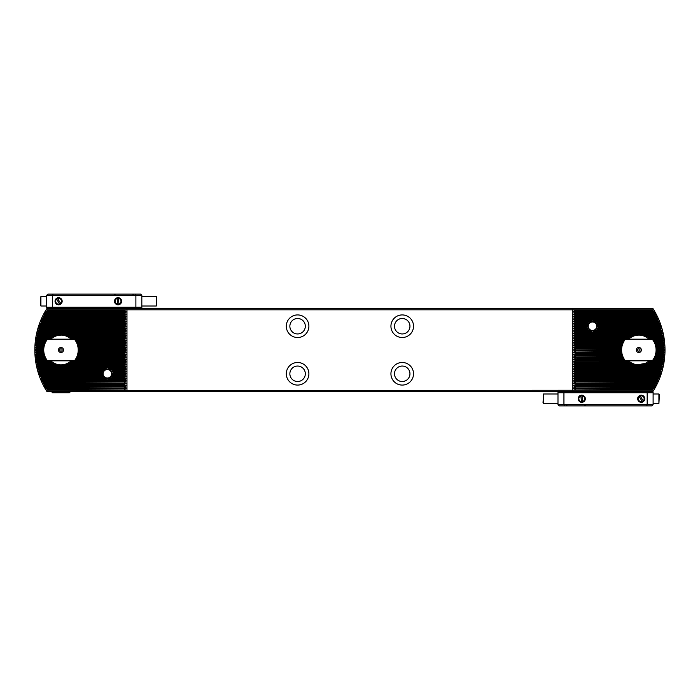 <?xml version="1.0" encoding="UTF-8"?>
<svg xmlns="http://www.w3.org/2000/svg" width="700" height="700" viewBox="0 0 700 700"><rect width="100%" height="100%" fill="white"/><g stroke="black" fill="none" stroke-linecap="round" stroke-linejoin="round"><path stroke-width="1.05" d="M637.21 364.77L645.085 363.493C645.479 364.998 632.205 364.998 632.599 363.493L634.804 364.306M635.635 364.516L636.405 364.665M587.536 326.069L586.154 327.206A6.396 6.396 0 0 0 586.233 327.609L588.227 328.746L587.038 329.586A6.396 6.396 0 0 0 587.3 329.989L591.929 331.126L589.671 331.966A6.396 6.396 0 0 0 590.704 332.36L594.239 332.36A6.396 6.396 0 0 0 595.271 331.966L593.014 331.126L597.634 329.989A6.396 6.396 0 0 0 597.905 329.586L596.706 328.746L598.71 327.609A6.396 6.396 0 0 0 598.789 327.206L597.319 326.217L598.789 325.229A6.396 6.396 0 0 0 598.71 324.835L596.706 323.697L597.905 322.849A6.396 6.396 0 0 0 597.634 322.455L593.014 321.317L595.271 320.469A6.396 6.396 0 0 0 594.239 320.075L590.704 320.075A6.396 6.396 0 0 0 589.671 320.469L591.929 321.317L587.3 322.455A6.396 6.396 0 0 0 587.038 322.849L588.227 323.697L586.233 324.835A6.396 6.396 0 0 0 586.154 325.229L587.536 326.069L573.764 326.069L575.225 327.206L586.154 327.206M67.226 336.507L65.625 335.877M56.551 335.816L54.74 336.507M102.419 373.634L101.036 374.771A6.396 6.396 0 0 0 101.106 375.165L103.11 376.303L101.92 377.151A6.396 6.396 0 0 0 102.183 377.545L106.811 378.683L104.554 379.531A6.396 6.396 0 0 0 105.578 379.925L109.121 379.925A6.396 6.396 0 0 0 110.154 379.531L107.896 378.683L112.516 377.545A6.396 6.396 0 0 0 112.788 377.151L111.589 376.303L113.593 375.165A6.396 6.396 0 0 0 113.671 374.771L112.201 373.783L113.671 372.794A6.396 6.396 0 0 0 113.593 372.391L111.589 371.254L112.788 370.414A6.396 6.396 0 0 0 112.516 370.011L107.896 368.874L110.154 368.034A6.396 6.396 0 0 0 109.121 367.64L105.578 367.64A6.396 6.396 0 0 0 104.554 368.034L106.811 368.874L102.183 370.011A6.396 6.396 0 0 0 101.92 370.414L103.11 371.254L101.106 372.391A6.396 6.396 0 0 0 101.036 372.794L102.419 373.634L38.71 373.634L40.626 374.771A75.652 75.652 0 0 0 40.766 375.165L39.515 376.014L41.501 377.151A75.652 75.652 0 0 0 41.65 377.545L40.53 378.683L42.455 379.531A75.652 75.652 0 0 0 42.63 379.925L41.536 381.062L43.514 381.902A75.652 75.652 0 0 0 43.706 382.305L42.63 383.442L44.669 384.283A75.652 75.652 0 0 0 44.879 384.676L43.82 385.822L45.938 386.662A75.652 75.652 0 0 0 46.156 387.056L45.124 388.194L47.311 389.043A75.652 75.652 0 0 0 47.547 389.436L46.48 390.189L126.971 390.565L653.73 390.189A77.289 77.289 0 0 0 653.73 309.811L652.269 310.564A75.652 75.652 0 0 1 652.514 310.957L654.867 312.104L653.66 312.944A75.652 75.652 0 0 1 653.887 313.338L655.996 314.178L654.946 315.324A75.652 75.652 0 0 1 655.148 315.717L657.195 316.558L656.119 317.695A75.652 75.652 0 0 1 656.303 318.098L658.289 318.938L657.195 320.075A75.652 75.652 0 0 1 657.361 320.469L659.409 321.615L658.166 322.455A75.652 75.652 0 0 1 658.324 322.849L660.196 323.697L659.05 324.835A75.652 75.652 0 0 1 659.19 325.229L661.019 326.069L659.846 327.206A75.652 75.652 0 0 1 659.969 327.609L661.745 328.449L660.555 329.586A75.652 75.652 0 0 1 660.669 329.989L662.401 330.829L661.185 331.966A75.652 75.652 0 0 1 661.281 332.36L663.04 333.506L661.727 334.346A75.652 75.652 0 0 1 661.806 334.74L663.521 335.877L662.191 336.726A75.652 75.652 0 0 1 662.261 337.12L663.88 337.96L662.576 339.098A75.652 75.652 0 0 1 662.629 339.5L664.212 340.34L662.883 341.477A75.652 75.652 0 0 1 662.926 341.871L664.475 342.72L663.11 343.858A75.652 75.652 0 0 1 663.145 344.251L664.668 345.1L663.267 346.238A75.652 75.652 0 0 1 663.285 346.631L664.781 347.471L663.346 348.609A75.652 75.652 0 0 1 663.355 349.011L664.904 350L663.355 350.989A75.652 75.652 0 0 1 663.346 351.391L664.781 352.529L663.285 353.369A75.652 75.652 0 0 1 663.267 353.762L664.668 354.9L663.145 355.749A75.652 75.652 0 0 1 663.11 356.142L664.475 357.28L662.926 358.129A75.652 75.652 0 0 1 662.883 358.523L664.212 359.66L662.629 360.5A75.652 75.652 0 0 1 662.576 360.902L663.88 362.04L662.261 362.88A75.652 75.652 0 0 1 662.191 363.274L663.521 364.123L661.806 365.26A75.652 75.652 0 0 1 661.727 365.654L663.04 366.494L661.281 367.64A75.652 75.652 0 0 1 661.185 368.034L662.401 369.171L660.669 370.011A75.652 75.652 0 0 1 660.555 370.414L661.745 371.551L659.969 372.391A75.652 75.652 0 0 1 659.846 372.794L661.019 373.931L659.19 374.771A75.652 75.652 0 0 1 659.05 375.165L660.196 376.303L658.324 377.151A75.652 75.652 0 0 1 658.166 377.545L659.409 378.385L657.361 379.531A75.652 75.652 0 0 1 657.195 379.925L658.289 381.062L656.303 381.902A75.652 75.652 0 0 1 656.119 382.305L657.195 383.442L655.148 384.283A75.652 75.652 0 0 1 654.946 384.676L575.225 384.676L573.764 385.822L575.225 386.662L653.887 386.662L655.996 385.822L654.946 384.676M651.298 339.176A16.502 16.502 0 0 0 651.227 339.098L647.859 337.96L649.154 337.12A16.502 16.502 0 0 0 648.637 336.726L643.134 335.58L645.12 334.74A16.502 16.502 0 0 0 644.053 334.346L633.631 334.346A16.502 16.502 0 0 0 632.564 334.74L634.55 335.58L629.046 336.726A16.502 16.502 0 0 0 628.53 337.12L629.825 337.96L626.456 339.098A16.502 16.502 0 0 0 626.386 339.176M649.031 339.176A14.866 14.866 0 0 0 628.653 339.176A14.866 14.866 0 0 1 649.031 339.176M73.439 339.176A16.502 16.502 0 0 0 73.369 339.098L70 337.96L71.295 337.12A16.502 16.502 0 0 0 70.779 336.726L65.266 335.58L67.261 334.74A16.502 16.502 0 0 0 66.194 334.346L55.773 334.346A16.502 16.502 0 0 0 54.705 334.74L56.691 335.58L51.188 336.726A16.502 16.502 0 0 0 50.671 337.12L51.966 337.96L48.589 339.098A16.502 16.502 0 0 0 48.519 339.176M71.172 339.176A14.866 14.866 0 0 0 50.794 339.176M305.322 326.217A7.726 7.726 0 0 0 297.596 318.491A7.726 7.726 0 0 0 289.861 326.217A7.726 7.726 0 0 0 297.596 333.953A7.726 7.726 0 0 0 305.322 326.217M308.892 326.217A11.296 11.296 0 0 0 297.596 314.921A11.296 11.296 0 0 0 286.3 326.217A11.296 11.296 0 0 0 297.596 337.514A11.296 11.296 0 0 0 308.892 326.217M305.322 373.783A7.726 7.726 0 0 0 297.596 366.047A7.726 7.726 0 0 0 289.861 373.783A7.726 7.726 0 0 0 297.596 381.509A7.726 7.726 0 0 0 305.322 373.783M308.892 373.783A11.296 11.296 0 0 0 297.596 362.486A11.296 11.296 0 0 0 286.3 373.783A11.296 11.296 0 0 0 297.596 385.079A11.296 11.296 0 0 0 308.892 373.783M409.955 373.783A7.726 7.726 0 0 0 402.229 366.047A7.726 7.726 0 0 0 394.502 373.783A7.726 7.726 0 0 0 402.229 381.509A7.726 7.726 0 0 0 409.955 373.783M413.525 373.783A11.296 11.296 0 0 0 402.229 362.486A11.296 11.296 0 0 0 390.933 373.783A11.296 11.296 0 0 0 402.229 385.079A11.296 11.296 0 0 0 413.525 373.783M409.955 326.217A7.726 7.726 0 0 0 402.229 318.491A7.726 7.726 0 0 0 394.502 326.217A7.726 7.726 0 0 0 402.229 333.953A7.726 7.726 0 0 0 409.955 326.217M413.525 326.217A11.296 11.296 0 0 0 402.229 314.921A11.296 11.296 0 0 0 390.933 326.217A11.296 11.296 0 0 0 402.229 337.514A11.296 11.296 0 0 0 413.525 326.217M630.516 337.689L631.837 336.892M634.034 335.939L635.442 335.527M637.411 335.204L638.837 335.134C627.9 337.916 627.9 337.916 638.837 335.134M653.73 390.189L652.837 391.615L46.979 391.615L46.095 390.189A77.289 77.289 0 0 1 46.095 309.811L46.979 308.385L652.837 308.385L653.73 309.811M46.095 309.811L653.336 309.811M575.225 327.206L573.764 328.449L575.225 329.586L573.764 330.829L575.225 331.966L573.764 333.209L575.225 334.346L573.764 335.58L575.225 336.726L573.764 337.96L575.225 339.098L573.764 340.34L575.225 341.477L573.764 342.72L575.225 343.858L573.764 345.1L575.225 346.631L573.764 347.769L575.225 348.609L621.058 348.609M575.225 348.609L621.031 349.011M575.225 349.011L573.764 349.851L575.225 350.989L621.031 350.989M575.225 350.989L621.058 351.391M573.921 309.811L575.225 310.564L573.764 311.806L575.225 313.338L653.887 313.338M575.225 313.338L573.764 314.178L575.225 315.324L654.946 315.324M575.225 312.944L653.66 312.944M575.225 346.631L621.329 346.631M575.225 346.238L621.407 346.238M575.225 344.251L621.959 344.251M575.225 343.858L622.099 343.858M575.225 341.871L622.965 341.871M575.225 341.477L623.175 341.477M575.225 339.5L624.426 339.5M575.225 339.098L626.456 339.098M575.225 337.12L628.53 337.12M575.225 310.957L652.514 310.957M575.225 310.564L652.269 310.564M575.225 386.662L653.66 387.056A75.652 75.652 0 0 0 653.887 386.662M575.225 351.391L573.764 352.231L575.225 353.369L621.329 353.369M575.225 353.369L621.407 353.762M575.225 353.762L573.764 354.611L575.225 355.749L621.959 355.749M575.225 355.749L622.099 356.142M575.225 356.142L573.764 356.983L575.225 358.129L622.965 358.129M575.225 358.129L623.175 358.523M575.225 358.523L573.764 359.363L575.225 360.5L624.426 360.5M575.225 360.5L626.456 360.902L629.825 362.04L628.53 362.88A16.502 16.502 0 0 0 629.046 363.274L634.55 364.42L632.564 365.26A16.502 16.502 0 0 0 633.631 365.654L644.053 365.654A16.502 16.502 0 0 0 645.12 365.26L643.134 364.42L648.637 363.274A16.502 16.502 0 0 0 649.154 362.88L647.859 362.04L651.227 360.902A16.502 16.502 0 0 0 651.298 360.824M575.225 360.902L573.764 361.743L575.225 362.88L628.53 362.88M575.225 387.056L573.764 387.896L575.225 389.043L652.514 389.043L654.867 387.896L653.66 387.056M575.225 389.043L652.269 389.436A75.652 75.652 0 0 0 652.514 389.043M575.225 389.436L573.921 390.189M653.336 390.189L652.269 389.436M50.794 360.824A14.866 14.866 0 0 0 71.172 360.824M69.134 362.425L67.987 363.108M65.791 364.061L64.382 364.473M62.414 364.796L60.979 364.866C71.925 362.084 71.925 362.084 60.979 364.866M628.653 360.824A14.866 14.866 0 0 0 649.031 360.824A14.866 14.866 0 0 1 628.653 360.824M46.48 309.811L47.547 310.564A75.652 75.652 0 0 0 47.311 310.957L45.124 311.806L46.156 312.944A75.652 75.652 0 0 0 45.938 313.338L43.82 314.178L44.879 315.324A75.652 75.652 0 0 0 44.669 315.717L42.63 316.558L43.706 317.695A75.652 75.652 0 0 0 43.514 318.098L41.536 318.938L42.63 320.075A75.652 75.652 0 0 0 42.455 320.469L40.53 321.317L41.65 322.455A75.652 75.652 0 0 0 41.501 322.849L39.515 323.986L40.766 324.835A75.652 75.652 0 0 0 40.626 325.229L38.806 326.069L39.97 327.206A75.652 75.652 0 0 0 39.847 327.609L38.071 328.449L39.261 329.586A75.652 75.652 0 0 0 39.156 329.989L37.345 331.126L38.64 331.966A75.652 75.652 0 0 0 38.544 332.36L36.785 333.506L38.097 334.346A75.652 75.652 0 0 0 38.01 334.74L36.356 335.58L37.634 336.726A75.652 75.652 0 0 0 37.564 337.12L35.945 337.96L37.249 339.098A75.652 75.652 0 0 0 37.188 339.5L35.604 340.34L36.942 341.477A75.652 75.652 0 0 0 36.899 341.871L35.341 342.72L36.706 343.858A75.652 75.652 0 0 0 36.68 344.251L35.157 345.1L36.549 346.238A75.652 75.652 0 0 0 36.531 346.631L35.044 347.471L36.47 348.609A75.652 75.652 0 0 0 36.461 349.011L35 349.851L36.461 350.989A75.652 75.652 0 0 0 36.47 351.391L35.044 352.529L36.531 353.369A75.652 75.652 0 0 0 36.549 353.762L35.157 354.9L36.68 355.749A75.652 75.652 0 0 0 36.706 356.142L35.341 357.28L36.899 358.129A75.652 75.652 0 0 0 36.942 358.523L35.604 359.66L37.188 360.5A75.652 75.652 0 0 0 37.249 360.902L35.945 362.04L37.564 362.88A75.652 75.652 0 0 0 37.634 363.274L36.356 364.42L38.01 365.26A75.652 75.652 0 0 0 38.097 365.654L36.785 366.494L38.544 367.64A75.652 75.652 0 0 0 38.64 368.034L37.345 368.874L39.156 370.011A75.652 75.652 0 0 0 39.261 370.414L38.071 371.551L39.847 372.391A75.652 75.652 0 0 0 39.97 372.794L38.71 373.634M48.519 360.824A16.502 16.502 0 0 0 48.589 360.902L51.966 362.04L50.671 362.88A16.502 16.502 0 0 0 51.188 363.274L56.691 364.42L54.705 365.26A16.502 16.502 0 0 0 55.773 365.654L66.194 365.654A16.502 16.502 0 0 0 67.261 365.26L65.266 364.42L70.779 363.274A16.502 16.502 0 0 0 71.295 362.88L70 362.04L73.369 360.902A16.502 16.502 0 0 0 73.439 360.824M78.785 349.011L124.6 349.011L126.053 347.769L124.6 346.631L126.053 345.389L124.6 344.251L126.053 343.017L124.6 341.871L126.053 340.637L124.6 339.5L126.053 338.257L124.6 337.12L126.053 335.877L124.6 334.74L126.053 333.506L124.6 332.36L126.053 331.126L124.6 329.989L126.053 328.746L124.6 327.609L126.053 326.366L124.6 325.229L126.053 323.986L124.6 322.849L126.053 321.615L124.6 320.469L126.053 319.235L124.6 318.098L126.053 316.855L124.6 315.717L126.053 314.475L124.6 313.338L126.053 312.104L124.6 310.564L125.904 309.811M78.759 348.609L124.6 348.609M78.759 351.391L124.6 351.391L126.053 350.149L124.6 349.011M78.785 350.989L124.6 350.989M656.626 348.609L663.346 348.609M656.653 349.011L663.355 349.011M656.653 350.989L663.355 350.989M656.626 351.391L663.346 351.391M36.461 349.011L43.172 349.011M36.461 350.989L43.172 350.989M36.47 351.391L43.199 351.391M36.47 348.609L43.199 348.609M575.225 315.324L573.764 316.558L575.225 318.098L656.303 318.098M575.225 318.098L573.764 318.938L575.225 320.075L590.704 320.075M43.514 318.098L124.6 318.098M575.225 317.695L656.119 317.695M43.706 317.695L124.6 317.695M575.225 315.717L655.148 315.717M44.669 315.717L124.6 315.717M44.879 315.324L124.6 315.324M45.938 313.338L124.6 313.338M46.156 312.944L124.6 312.944M36.531 346.631L43.47 346.631M78.496 346.631L124.6 346.631M656.355 346.631L663.285 346.631M78.409 346.238L124.6 346.238M36.549 346.238L43.549 346.238M656.276 346.238L663.267 346.238M36.68 344.251L44.1 344.251M77.866 344.251L124.6 344.251M655.725 344.251L663.145 344.251M77.726 343.858L124.6 343.858M36.706 343.858L44.24 343.858M655.585 343.858L663.11 343.858M36.899 341.871L45.106 341.871M76.86 341.871L124.6 341.871M654.719 341.871L662.926 341.871M76.65 341.477L124.6 341.477M36.942 341.477L45.316 341.477M654.509 341.477L662.883 341.477M37.188 339.5L46.567 339.5M75.399 339.5L124.6 339.5M653.258 339.5L662.629 339.5M73.369 339.098L124.6 339.098M37.249 339.098L48.589 339.098M651.227 339.098L662.576 339.098M71.295 337.12L124.6 337.12M37.564 337.12L50.671 337.12M649.154 337.12L662.261 337.12M575.225 336.726L629.046 336.726M70.779 336.726L124.6 336.726M37.634 336.726L51.188 336.726M648.637 336.726L662.191 336.726M575.225 334.74L632.564 334.74M67.261 334.74L124.6 334.74M38.01 334.74L54.705 334.74M645.12 334.74L661.806 334.74M575.225 334.346L633.631 334.346M66.194 334.346L124.6 334.346M38.097 334.346L55.773 334.346M644.053 334.346L661.727 334.346M575.225 332.36L590.704 332.36M594.239 332.36L661.281 332.36M38.544 332.36L124.6 332.36M575.225 331.966L589.671 331.966M38.64 331.966L124.6 331.966M595.271 331.966L661.185 331.966M575.225 329.989L587.3 329.989M39.156 329.989L124.6 329.989M597.634 329.989L660.669 329.989M575.225 329.586L587.038 329.586M39.261 329.586L124.6 329.586M597.905 329.586L660.555 329.586M575.225 327.609L586.233 327.609M39.847 327.609L124.6 327.609M598.71 327.609L659.969 327.609M39.97 327.206L124.6 327.206M598.789 327.206L659.846 327.206M575.225 320.075L573.764 321.317L575.225 322.455L573.764 323.697L575.225 325.229L586.154 325.229M575.225 325.229L573.764 326.069M40.626 325.229L124.6 325.229M598.789 325.229L659.19 325.229M575.225 324.835L586.233 324.835M40.766 324.835L124.6 324.835M598.71 324.835L659.05 324.835M575.225 322.849L587.038 322.849M41.501 322.849L124.6 322.849M597.905 322.849L658.324 322.849M575.225 322.455L587.3 322.455M41.65 322.455L124.6 322.455M597.634 322.455L658.166 322.455M575.225 320.469L589.671 320.469M42.455 320.469L124.6 320.469M595.271 320.469L657.361 320.469M42.63 320.075L124.6 320.075M594.239 320.075L657.195 320.075M47.311 310.957L124.6 310.957M47.547 310.564L124.6 310.564M575.225 362.88L573.764 364.123L575.225 365.26L573.764 366.791L575.225 367.64L661.281 367.64M109.121 367.64L124.6 367.64L126.053 366.791L124.6 365.654L126.053 364.42L124.6 363.274L126.053 362.04L124.6 360.902L126.053 359.66L124.6 358.523L126.053 357.28L124.6 356.142L126.053 354.9L124.6 353.369L126.053 352.231L124.6 351.391M575.225 367.64L573.764 368.874L575.225 370.011L573.764 371.254L575.225 372.391L573.764 373.634L575.225 374.771L573.764 376.014L575.225 377.151L573.764 378.385L575.225 379.925L573.764 381.062L575.225 381.902L656.303 381.902M43.514 381.902L124.6 381.902L126.053 381.062L124.6 379.925L126.053 378.683L124.6 377.545L126.053 376.303L124.6 375.165L126.053 373.931L124.6 372.794L126.053 371.551L124.6 370.414L126.053 369.171L124.6 367.64M575.225 381.902L656.119 382.305M43.706 382.305L124.6 381.902M575.225 382.305L573.764 383.145L575.225 384.283L655.148 384.283M44.669 384.283L124.6 384.283L126.053 383.442L124.6 382.305M44.879 384.676L124.6 384.283M45.938 386.662L124.6 386.662L126.053 385.822L124.6 384.676M46.156 387.056L124.6 386.662M78.496 353.369L124.6 353.369M36.531 353.369L43.47 353.369M656.355 353.369L663.285 353.369M36.549 353.762L43.549 353.762M78.409 353.762L124.6 353.762M656.276 353.762L663.267 353.762M77.866 355.749L124.6 355.749M36.68 355.749L44.1 355.749M655.725 355.749L663.145 355.749M36.706 356.142L44.24 356.142M77.726 356.142L124.6 356.142M655.585 356.142L663.11 356.142M76.86 358.129L124.6 358.129M36.899 358.129L45.106 358.129M654.719 358.129L662.926 358.129M36.942 358.523L45.316 358.523M76.65 358.523L124.6 358.523M654.509 358.523L662.883 358.523M75.399 360.5L124.6 360.5M37.188 360.5L46.567 360.5M653.258 360.5L662.629 360.5M73.369 360.902L124.6 360.902M37.249 360.902L48.589 360.902M651.227 360.902L662.576 360.902M71.295 362.88L124.6 362.88M37.564 362.88L50.671 362.88M649.154 362.88L662.261 362.88M575.225 363.274L629.046 363.274M70.779 363.274L124.6 363.274M37.634 363.274L51.188 363.274M648.637 363.274L662.191 363.274M575.225 365.26L632.564 365.26M67.261 365.26L124.6 365.26M38.01 365.26L54.705 365.26M645.12 365.26L661.806 365.26M575.225 365.654L633.631 365.654M66.194 365.654L124.6 365.654M38.097 365.654L55.773 365.654M644.053 365.654L661.727 365.654M38.544 367.64L105.578 367.64M575.225 368.034L661.185 368.034M110.154 368.034L124.6 368.034M38.64 368.034L104.554 368.034M575.225 370.011L660.669 370.011M112.516 370.011L124.6 370.011M39.156 370.011L102.183 370.011M575.225 370.414L660.555 370.414M112.788 370.414L124.6 370.414M39.261 370.414L101.92 370.414M575.225 372.391L659.969 372.391M113.593 372.391L124.6 372.391M39.847 372.391L101.106 372.391M575.225 372.794L659.846 372.794M113.671 372.794L124.6 372.794M39.97 372.794L101.036 372.794M575.225 374.771L659.19 374.771M113.671 374.771L124.6 374.771M40.626 374.771L101.036 374.771M575.225 375.165L659.05 375.165M113.593 375.165L124.6 375.165M40.766 375.165L101.106 375.165M575.225 377.151L658.324 377.151M112.788 377.151L124.6 377.151M41.501 377.151L101.92 377.151M575.225 377.545L658.166 377.545M112.516 377.545L124.6 377.545M41.65 377.545L102.183 377.545M575.225 379.531L657.361 379.531M110.154 379.531L124.6 379.531M42.455 379.531L104.554 379.531M575.225 379.925L657.195 379.925M109.121 379.925L124.6 379.925M42.63 379.925L105.578 379.925M47.311 389.043L124.6 389.043L126.053 388.194L124.6 387.056M47.547 389.436L124.6 389.043M125.904 390.189L124.6 389.436M126.971 309.435L126.971 390.565M572.854 309.435L572.854 390.565M643.449 364.131L638.837 364.866M637.656 350A1.19 1.19 0 0 0 638.837 351.19A1.19 1.19 0 0 0 640.028 350A1.19 1.19 0 0 0 638.837 348.81A1.19 1.19 0 0 0 637.656 350M636.317 350A2.529 2.529 0 0 0 638.837 352.529A2.529 2.529 0 0 0 641.366 350A2.529 2.529 0 0 0 638.837 347.471A2.529 2.529 0 0 0 636.317 350M621.6 350A17.238 17.238 0 0 0 625.415 360.824L652.26 360.824A17.238 17.238 0 0 0 652.26 339.176L625.415 339.176A17.238 17.238 0 0 0 621.6 350M625.415 339.176L624.663 339.176A17.832 17.832 0 0 0 624.663 360.824L625.415 360.824M652.26 360.824L653.021 360.824A17.832 17.832 0 0 0 653.021 339.176L652.26 339.176M51.468 391.615L52.657 392.805L69.3 392.805L70.49 391.615M56.499 335.825L60.979 335.134M62.169 350A1.19 1.19 0 0 0 60.979 348.81A1.19 1.19 0 0 0 59.789 350A1.19 1.19 0 0 0 60.979 351.19A1.19 1.19 0 0 0 62.169 350M63.508 350A2.529 2.529 0 0 0 60.979 347.471A2.529 2.529 0 0 0 58.45 350A2.529 2.529 0 0 0 60.979 352.529A2.529 2.529 0 0 0 63.508 350M78.216 350A17.238 17.238 0 0 0 74.401 339.176L47.556 339.176A17.238 17.238 0 0 0 47.556 360.824L74.401 360.824A17.238 17.238 0 0 0 78.216 350M74.401 360.824L75.154 360.824A17.832 17.832 0 0 0 75.154 339.176L74.401 339.176M47.556 339.176L46.804 339.176A17.832 17.832 0 0 0 46.804 360.824L47.556 360.824M65.021 335.694L65.459 335.834M640.159 395.973A2.975 2.975 0 0 0 639.153 396.611M641.218 395.185A3.57 3.57 0 0 0 637.656 398.746A3.57 3.57 0 0 0 641.218 402.316A3.57 3.57 0 0 0 644.788 398.746A3.57 3.57 0 0 0 641.218 395.185M582.041 395.789A2.975 2.975 0 0 0 580.86 395.92M581.499 401.713A2.975 2.975 0 0 0 582.68 401.581M581.77 395.185A3.57 3.57 0 0 0 578.2 398.746A3.57 3.57 0 0 0 581.77 402.316A3.57 3.57 0 0 0 585.34 398.746A3.57 3.57 0 0 0 581.77 395.185M557.988 404.696L557.988 392.21L558.582 391.615L558.582 392.21L652.514 392.21L652.514 391.615L653.109 392.21L653.109 404.696L647.168 404.696L647.168 392.805L563.938 392.805L563.938 404.696L647.168 404.696L646.669 405.886L559.178 405.886L557.988 404.696L563.938 404.696L564.428 405.886M653.109 404.696L651.919 405.886L646.669 405.886M652.514 392.21L653.109 392.805L647.168 392.805L646.923 392.21M564.183 392.21L563.938 392.805L557.988 392.805L558.582 392.21M642.285 401.529A2.975 2.975 0 0 0 643.291 400.881M658.91 393.995L659.383 394.817L658.91 403.506L658.91 393.995L653.109 393.995M543.025 402.684L543.497 393.995L543.497 403.506L543.025 402.684M643.247 400.829A2.905 2.905 0 0 0 640.194 396.034L643.615 401.398M639.826 395.465L640.194 396.034M638.829 396.104L642.609 402.036M639.188 396.672A2.905 2.905 0 0 0 642.25 401.467M580.869 395.981A2.905 2.905 0 0 0 581.49 401.642L580.79 395.316M581.56 402.308L581.49 401.642M582.741 402.185L581.971 395.185M582.671 401.511A2.905 2.905 0 0 0 582.05 395.859M59.666 304.027A2.975 2.975 0 0 0 60.672 303.389M58.599 304.815A3.57 3.57 0 0 0 62.169 301.254A3.57 3.57 0 0 0 58.599 297.684A3.57 3.57 0 0 0 55.038 301.254A3.57 3.57 0 0 0 58.599 304.815M117.784 304.211A2.975 2.975 0 0 0 118.965 304.08M118.326 298.287A2.975 2.975 0 0 0 117.145 298.419M118.055 304.815A3.57 3.57 0 0 0 121.616 301.254A3.57 3.57 0 0 0 118.055 297.684A3.57 3.57 0 0 0 114.485 301.254A3.57 3.57 0 0 0 118.055 304.815M141.829 295.304L141.829 307.79L141.242 308.385L141.242 307.79L47.303 307.79L47.303 308.385L46.708 307.79L46.708 295.304L52.657 295.304L52.657 307.195L135.888 307.195L135.888 295.304L52.657 295.304L53.148 294.114L140.648 294.114L141.829 295.304L135.888 295.304L135.398 294.114M46.708 295.304L47.898 294.114L53.148 294.114M47.303 307.79L46.708 307.195L52.657 307.195L52.903 307.79M135.643 307.79L135.888 307.195L141.829 307.195L141.242 307.79M57.54 298.471A2.975 2.975 0 0 0 56.534 299.119M40.906 306.005L40.434 305.183L40.906 296.494L40.906 306.005L46.708 306.005M156.791 297.316L156.319 306.005L156.319 296.494L156.791 297.316M56.569 299.171A2.905 2.905 0 0 0 59.631 303.966L56.21 298.602M59.99 304.535L59.631 303.966M60.996 303.896L57.207 297.964M60.637 303.328A2.905 2.905 0 0 0 57.575 298.533M118.956 304.019A2.905 2.905 0 0 0 118.335 298.358L119.026 304.684M118.256 297.692L118.335 298.358M117.075 297.815L117.845 304.815M117.154 298.489A2.905 2.905 0 0 0 117.775 304.141M106.225 378.402A4.76 4.76 0 0 1 102.734 372.654A4.76 4.76 0 0 1 108.474 369.162A4.76 4.76 0 0 1 111.974 374.902A4.76 4.76 0 0 1 106.225 378.402M106.348 377.904A4.244 4.244 0 0 1 103.224 372.776A4.244 4.244 0 0 1 108.351 369.652A4.244 4.244 0 0 1 111.475 374.78A4.244 4.244 0 0 1 106.348 377.904M597.222 326.217A4.76 4.76 0 0 1 592.471 330.977A4.76 4.76 0 0 1 587.711 326.217A4.76 4.76 0 0 1 592.471 321.466A4.76 4.76 0 0 1 597.222 326.217M596.715 326.217A4.244 4.244 0 0 1 592.471 330.47A4.244 4.244 0 0 1 588.227 326.217A4.244 4.244 0 0 1 592.471 321.974A4.244 4.244 0 0 1 596.715 326.217M573.764 350.149L621.005 350.149M573.764 349.851L621.005 349.851M573.764 314.178L655.996 314.178M573.764 314.475L656.154 314.475M573.764 347.471L621.189 347.471M573.764 347.769L621.145 347.769M573.764 345.1L621.696 345.1M573.764 345.389L621.609 345.389M573.764 342.72L622.562 342.72M573.764 343.017L622.431 343.017M573.764 340.34L623.849 340.34M573.764 340.637L623.665 340.637M573.764 337.96L629.825 337.96M573.764 338.257L629.44 338.257M573.764 311.806L654.692 311.806M573.764 312.104L654.867 312.104M573.764 385.525L656.154 385.525M573.764 385.822L655.996 385.822M573.764 352.231L621.145 352.231M573.764 352.529L621.189 352.529M573.764 354.611L621.609 354.611M573.764 354.9L621.696 354.9M573.764 356.983L622.431 356.983M573.764 357.28L622.562 357.28M573.764 359.363L623.665 359.363M573.764 359.66L623.849 359.66M573.764 361.743L629.44 361.743M573.764 362.04L629.825 362.04M573.764 387.896L654.867 387.896M573.764 388.194L654.692 388.194M78.811 350.149L126.053 350.149M78.811 349.851L126.053 349.851M656.679 350.149L664.825 350.149M656.679 349.851L664.825 349.851M35 349.851L43.146 349.851M35 350.149L43.146 350.149M573.764 333.506L663.04 333.506M573.764 333.209L662.97 333.209M36.855 333.209L126.053 333.209M36.785 333.506L126.053 333.506M573.764 318.938L658.289 318.938M41.536 318.938L126.053 318.938M573.764 319.235L658.42 319.235M41.405 319.235L126.053 319.235M573.764 316.558L657.195 316.558M42.63 316.558L126.053 316.558M573.764 316.855L657.335 316.855M42.49 316.855L126.053 316.855M43.82 314.178L126.053 314.178M43.671 314.475L126.053 314.475M35.044 347.471L43.321 347.471M78.636 347.471L126.053 347.471M656.495 347.471L664.781 347.471M35.035 347.769L43.286 347.769M78.671 347.769L126.053 347.769M656.539 347.769L664.79 347.769M35.157 345.1L43.829 345.1M78.129 345.1L126.053 345.1M655.988 345.1L664.668 345.1M78.207 345.389L126.053 345.389M35.14 345.389L43.75 345.389M656.075 345.389L664.685 345.389M35.341 342.72L44.695 342.72M77.263 342.72L126.053 342.72M655.121 342.72L664.475 342.72M77.394 343.017L126.053 343.017M35.315 343.017L44.572 343.017M655.253 343.017L664.501 343.017M35.604 340.34L45.99 340.34M75.976 340.34L126.053 340.34M653.835 340.34L664.212 340.34M76.16 340.637L126.053 340.637M35.569 340.637L45.797 340.637M654.019 340.637L664.247 340.637M70 337.96L126.053 337.96M35.945 337.96L51.966 337.96M647.859 337.96L663.88 337.96M70.376 338.257L126.053 338.257M35.901 338.257L51.581 338.257M648.244 338.257L663.924 338.257M573.764 335.58L634.55 335.58M65.266 335.58L126.053 335.58M36.356 335.58L56.691 335.58M643.134 335.58L663.46 335.58M573.764 335.877L633.657 335.877M66.159 335.877L126.053 335.877M36.304 335.877L55.799 335.877M644.026 335.877L663.521 335.877M573.764 330.829L590.704 330.829M37.424 330.829L126.053 330.829M594.239 330.829L662.401 330.829M573.764 331.126L591.929 331.126M37.345 331.126L126.053 331.126M593.014 331.126L662.471 331.126M573.764 328.449L588.07 328.449M38.071 328.449L126.053 328.449M596.872 328.449L661.745 328.449M573.764 328.746L588.227 328.746M37.984 328.746L126.053 328.746M596.706 328.746L661.832 328.746M38.806 326.069L126.053 326.069M597.406 326.069L661.019 326.069M573.764 326.366L587.536 326.366M38.71 326.366L126.053 326.366M597.406 326.366L661.115 326.366M573.764 323.697L588.227 323.697M39.629 323.697L126.053 323.697M596.706 323.697L660.196 323.697M573.764 323.986L588.07 323.986M39.515 323.986L126.053 323.986M596.872 323.986L660.301 323.986M573.764 321.317L591.929 321.317M40.53 321.317L126.053 321.317M593.014 321.317L659.286 321.317M573.764 321.615L590.704 321.615M40.416 321.615L126.053 321.615M594.239 321.615L659.409 321.615M45.124 311.806L126.053 311.806M44.958 312.104L126.053 312.104M573.764 366.791L662.97 366.791M573.764 366.494L663.04 366.494M36.785 366.494L126.053 366.494M36.855 366.791L126.053 366.791M573.764 381.062L658.289 381.062M573.764 380.765L658.42 380.765M41.405 380.765L126.053 380.765M41.536 381.062L126.053 381.062M573.764 383.145L657.335 383.145M42.49 383.145L126.053 383.145M573.764 383.442L657.195 383.442M42.63 383.442L126.053 383.442M43.671 385.525L126.053 385.525M43.82 385.822L126.053 385.822M35.035 352.231L43.286 352.231M78.671 352.231L126.053 352.231M656.539 352.231L664.79 352.231M78.636 352.529L126.053 352.529M35.044 352.529L43.321 352.529M656.495 352.529L664.781 352.529M35.14 354.611L43.75 354.611M78.207 354.611L126.053 354.611M656.075 354.611L664.685 354.611M78.129 354.9L126.053 354.9M35.157 354.9L43.829 354.9M655.988 354.9L664.668 354.9M35.315 356.983L44.572 356.983M77.394 356.983L126.053 356.983M655.253 356.983L664.501 356.983M77.263 357.28L126.053 357.28M35.341 357.28L44.695 357.28M655.121 357.28L664.475 357.28M35.569 359.363L45.797 359.363M76.16 359.363L126.053 359.363M654.019 359.363L664.247 359.363M75.976 359.66L126.053 359.66M35.604 359.66L45.99 359.66M653.835 359.66L664.212 359.66M70.376 361.743L126.053 361.743M35.901 361.743L51.581 361.743M648.244 361.743L663.924 361.743M70 362.04L126.053 362.04M35.945 362.04L51.966 362.04M647.859 362.04L663.88 362.04M573.764 364.123L633.657 364.123M66.159 364.123L126.053 364.123M36.304 364.123L55.799 364.123M644.026 364.123L663.521 364.123M573.764 364.42L634.55 364.42M65.266 364.42L126.053 364.42M36.356 364.42L56.691 364.42M643.134 364.42L663.46 364.42M573.764 368.874L662.471 368.874M107.896 368.874L126.053 368.874M37.345 368.874L106.811 368.874M573.764 369.171L662.401 369.171M109.121 369.171L126.053 369.171M37.424 369.171L105.586 369.171M573.764 371.254L661.832 371.254M111.589 371.254L126.053 371.254M37.984 371.254L103.11 371.254M573.764 371.551L661.745 371.551M111.755 371.551L126.053 371.551M38.071 371.551L102.953 371.551M573.764 373.634L661.115 373.634M112.28 373.634L126.053 373.634M573.764 373.931L661.019 373.931M112.28 373.931L126.053 373.931M38.806 373.931L102.419 373.931M573.764 376.014L660.301 376.014M111.755 376.014L126.053 376.014M39.515 376.014L102.953 376.014M573.764 376.303L660.196 376.303M111.589 376.303L126.053 376.303M39.629 376.303L103.11 376.303M573.764 378.385L659.409 378.385M109.121 378.385L126.053 378.385M40.416 378.385L105.586 378.385M573.764 378.683L659.286 378.683M107.896 378.683L126.053 378.683M40.53 378.683L106.811 378.683M44.958 387.896L126.053 387.896M45.124 388.194L126.053 388.194M653.109 403.506L658.91 403.506M557.988 403.506L543.497 403.506M557.988 393.995L543.497 393.995M585.34 404.933L584.386 405.886M566.309 404.933L567.262 405.886M46.708 296.494L40.906 296.494M141.829 296.494L156.319 296.494M141.829 306.005L156.319 306.005M114.485 295.067L115.439 294.114M133.508 295.067L132.562 294.114"/></g></svg>
